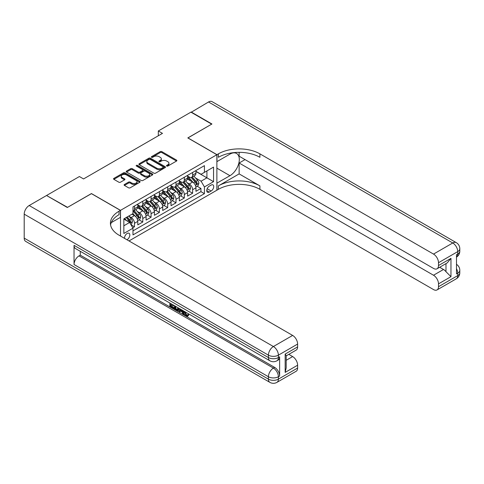 <?xml version="1.0" encoding="UTF-8"?>
<svg xmlns="http://www.w3.org/2000/svg" width="484" height="484" viewBox="0 0 484 484"><rect width="100%" height="100%" fill="white"/><g stroke="black" fill="none" stroke-linecap="round" stroke-linejoin="round"><path stroke-width="0.73" d="M166.726 166.048A0.805 0.466 0 0 0 167.869 166.048L176.533 161.045A1.156 0.665 0 0 0 176.872 160.573A1.156 0.665 0 0 0 176.533 160.101L161.856 151.631A1.156 0.665 0 0 0 160.222 151.631L151.565 156.628A0.805 0.466 0 0 0 151.323 156.961A0.805 0.466 0 0 0 151.565 157.288A0.805 0.466 0 0 0 152.702 157.288L153.827 156.641A3.69 2.13 0 0 1 159.042 156.641L160.264 157.348A3.69 2.13 0 0 1 161.347 158.855A3.69 2.13 0 0 1 160.264 160.361L159.145 161.009A0.805 0.466 0 0 0 158.909 161.341A0.805 0.466 0 0 0 159.145 161.668A0.805 0.466 0 0 0 160.289 161.668L161.408 161.021A3.69 2.13 0 0 1 166.623 161.021L167.851 161.729A3.69 2.13 0 0 1 168.928 163.235A3.69 2.13 0 0 1 167.851 164.742L166.726 165.389A0.805 0.466 0 0 0 166.49 165.716A0.805 0.466 0 0 0 166.726 166.048L166.726 165.389M126.905 239.737A3.757 2.172 120 0 0 127.165 239.604A3.757 2.172 120 0 0 129.621 236.289A3.757 2.172 120 0 0 129.04 233.276A3.757 2.172 120 0 0 127.165 233.463A3.757 2.172 120 0 0 124.521 238.364M124.43 184.489A1.156 0.665 0 0 0 124.092 184.961A1.156 0.665 0 0 0 124.43 185.426L128.55 187.804A1.156 0.665 0 0 0 130.178 187.804L139.797 182.25A1.156 0.665 0 0 0 140.136 181.778A1.156 0.665 0 0 0 139.797 181.312L125.126 172.836A1.156 0.665 0 0 0 123.493 172.836L113.873 178.39A1.156 0.665 0 0 0 113.534 178.862A1.156 0.665 0 0 0 113.873 179.334L118.846 182.202A1.156 0.665 0 0 0 120.474 182.202L124.594 179.83A1.156 0.665 0 0 0 124.932 179.358A1.156 0.665 0 0 0 124.594 178.886L122.125 177.465A3.085 1.779 0 0 1 121.224 176.2A3.085 1.779 0 0 1 123.13 174.555A3.085 1.779 0 0 1 126.487 174.942L136.149 180.52A3.085 1.779 0 0 1 137.057 181.778A3.085 1.779 0 0 1 135.151 183.424A3.085 1.779 0 0 1 131.787 183.043L130.178 182.111A1.156 0.665 0 0 0 128.55 182.111L124.43 184.489L124.43 185.426M91.446 193.654L67.56 207.352L46.797 195.645M91.446 193.564L120.516 210.346L216.88 154.717L216.88 190.206L128.992 240.947M46.797 195.361L79.4 176.533L83.55 178.935L162.467 133.372L158.316 130.976L190.92 112.149L211.683 124.14L187.804 137.928L216.88 154.717M153.906 173.169A1.156 0.665 0 0 0 155.539 173.169L165.159 167.609A1.156 0.665 0 0 0 165.498 167.143A1.156 0.665 0 0 0 165.159 166.671L150.482 158.195A1.156 0.665 0 0 0 148.848 158.195L139.229 163.749A1.156 0.665 0 0 0 138.89 164.221A1.156 0.665 0 0 0 139.229 164.693L153.906 173.169M136.736 166.218A0.805 0.466 0 0 1 137.559 166.333L137.559 165.377L152.478 173.992A1.156 0.665 0 0 1 152.817 174.464A1.156 0.665 0 0 1 152.478 174.93L142.859 180.484A1.156 0.665 0 0 1 141.225 180.484L126.548 172.014L126.548 171.07A1.156 0.665 0 0 0 126.215 171.542A1.156 0.665 0 0 0 126.548 172.014M126.548 171.07L130.668 168.692A1.156 0.665 0 0 1 132.301 168.692L138.249 172.129A1.156 0.665 0 0 0 139.882 172.129L142.611 170.556A1.156 0.665 0 0 0 142.949 170.084A1.156 0.665 0 0 0 142.611 169.612L136.415 166.036A0.805 0.466 0 0 1 136.179 165.703A0.805 0.466 0 0 1 136.676 165.274A0.805 0.466 0 0 1 137.559 165.377M132.749 227.795L134.473 226.796L131.025 224.806M129.065 216.336L131.152 217.54A4.701 2.71 60 0 1 134.473 223.293L137.795 221.376L137.795 224.878L142.78 221.999L138.999 219.821M137.371 211.538L139.459 212.742A4.701 2.71 60 0 1 142.78 218.502L146.101 216.584L146.101 220.081L151.087 217.207L147.305 215.023M145.678 206.747L147.765 207.951A4.701 2.71 60 0 1 151.087 213.704L154.408 211.786L154.408 215.289L159.393 212.409L155.612 210.225M153.985 201.949L156.072 203.153A4.701 2.71 60 0 1 159.393 208.906L162.715 206.989L162.715 210.492L167.7 207.612L163.919 205.434M162.291 197.151L164.379 198.355A4.701 2.71 60 0 1 167.7 204.115L171.021 202.191L171.021 205.694L176.007 202.82L172.231 200.636M170.598 192.36L172.685 193.564A4.701 2.71 60 0 1 176.007 199.317L179.328 197.399L179.328 200.896L184.313 198.023L180.538 195.838M178.905 187.562L180.992 188.766A4.701 2.71 60 0 1 184.313 194.52L187.635 192.602L187.635 196.105L192.62 193.225L192.62 189.722A4.701 2.71 -120 0 0 189.298 183.968L187.211 182.764M188.845 191.041L192.62 193.225M137.795 221.376A4.701 2.71 -120 0 0 134.473 215.622L131.981 214.182M146.101 216.584A4.701 2.71 -120 0 0 142.78 210.824L137.644 207.86M154.408 211.786A4.701 2.71 -120 0 0 151.087 206.033L145.95 203.062M162.715 206.989A4.701 2.71 -120 0 0 159.393 201.235L154.257 198.271M171.021 202.191A4.701 2.71 -120 0 0 167.7 196.437L162.563 193.473M179.328 197.399A4.701 2.71 -120 0 0 176.007 191.64L170.87 188.675M187.635 192.602A4.701 2.71 -120 0 0 184.313 186.848L179.177 183.884M211.145 185.069L209.318 186.128A3.642 2.105 120 0 0 206.94 189.335A3.642 2.105 120 0 0 207.497 192.257A3.642 2.105 120 0 0 209.318 192.075L211.145 191.017A3.642 2.105 120 0 0 213.523 187.81A3.642 2.105 120 0 0 212.966 184.894A3.642 2.105 120 0 0 211.145 185.069M120.516 236.053L120.516 210.346M123.843 225.792L129.658 222.434L132.979 228.188L132.979 234.903L204.417 193.654L204.417 186.945L201.096 181.185L195.518 177.967M132.979 228.188L123.843 233.463L123.843 218.883L132.979 213.607L132.979 206.892L204.417 165.649L204.417 172.364L213.553 167.089L213.553 181.669L204.417 186.945M137.795 204.877L139.459 205.839A4.701 2.71 60 0 0 141.806 206.069L145.127 204.151A4.701 2.71 -120 0 0 146.101 202.003L146.101 199.317M146.101 200.086L147.765 201.042A4.701 2.71 60 0 0 150.113 201.277L153.434 199.36A4.701 2.71 -120 0 0 154.408 197.206L154.408 194.52M154.408 195.288L156.072 196.244A4.701 2.71 60 0 0 158.419 196.48L161.747 194.562A4.701 2.71 -120 0 0 162.715 192.408L162.715 189.722M162.715 190.49L164.379 191.452A4.701 2.71 60 0 0 166.726 191.682L170.053 189.764A4.701 2.71 -120 0 0 171.021 187.617L171.021 184.93M171.021 185.699L172.685 186.655A4.701 2.71 60 0 0 175.033 186.891L178.36 184.967A4.701 2.71 -120 0 0 179.328 182.819L179.328 180.133M179.328 180.901L180.992 181.857A4.701 2.71 60 0 0 183.339 182.093L186.667 180.175A4.701 2.71 -120 0 0 187.635 178.021L187.635 175.335M132.979 230.874L200.927 191.646L200.927 188.427L195.947 191.307L195.947 187.804A4.701 2.71 -120 0 0 192.62 182.051L187.483 179.086M187.635 176.103L189.298 177.065A4.701 2.71 -120 0 0 191.646 177.295A4.701 2.71 -120 0 0 192.62 175.148L192.62 172.461M191.646 177.295L194.973 175.377A4.701 2.71 -120 0 0 195.947 173.224L195.947 170.543M134.473 206.033L134.473 208.719A4.701 2.71 60 0 1 133.499 210.867A4.701 2.71 60 0 1 132.979 211.054M133.499 210.867L136.821 208.949A4.701 2.71 -120 0 0 137.795 206.795L137.795 204.115M142.78 201.235L142.78 203.921A4.701 2.71 60 0 1 141.806 206.069M151.087 196.437L151.087 199.124A4.701 2.71 60 0 1 150.113 201.277M159.393 191.64L159.393 194.326A4.701 2.71 60 0 1 158.419 196.48M167.7 186.848L167.7 189.534A4.701 2.71 60 0 1 166.726 191.682M176.007 182.051L176.007 184.737A4.701 2.71 60 0 1 175.033 186.891M184.313 177.253L184.313 179.939A4.701 2.71 60 0 1 183.339 182.093M184.313 194.52L184.313 198.023M176.007 199.317L176.007 202.82M167.7 204.115L167.7 207.612M159.393 208.906L159.393 212.409M151.087 213.704L151.087 217.207M142.78 218.502L142.78 221.999M134.473 223.293L134.473 226.796M129.658 222.434L123.843 219.077M201.096 181.185L206.91 177.828L206.91 170.925L213.553 167.089M195.947 171.499L213.553 181.669M195.947 171.306L201.096 174.282L204.417 172.364M158.316 130.976L158.316 135.768M197.151 186.249L200.927 188.427M200.927 191.646L204.417 193.654M167.053 166.157L167.851 165.697A3.69 2.13 0 0 0 168.928 164.191L168.928 163.235M161.347 158.855L161.347 159.817A3.69 2.13 0 0 1 160.264 161.323L159.466 161.783M176.515 161.051L161.856 152.587A1.156 0.665 0 0 0 160.222 152.587L151.885 157.403M165.141 167.621L150.482 159.157A1.156 0.665 0 0 0 148.848 159.157L139.247 164.699M163.12 167.47A0.805 0.466 0 0 0 163.356 167.143A0.805 0.466 0 0 0 163.12 166.811L150.24 159.375A0.805 0.466 0 0 0 149.096 159.375L147.91 160.059A3.69 2.13 0 0 0 146.833 161.565A3.69 2.13 0 0 0 147.91 163.066L156.719 168.154A3.69 2.13 0 0 0 161.94 168.154L163.12 167.47L163.12 168.432A0.805 0.466 0 0 0 163.356 168.099L163.356 167.143M146.833 161.565L146.833 162.521A3.69 2.13 0 0 0 147.91 164.028L147.91 163.066M163.12 168.432L161.94 169.11A3.69 2.13 0 0 1 156.719 169.11L147.91 164.028M126.566 172.02L130.668 169.654L130.668 168.692M142.949 170.084L142.949 171.04A1.156 0.665 0 0 1 142.611 171.511L139.882 173.091A1.156 0.665 0 0 1 138.249 173.091L132.301 169.654A1.156 0.665 0 0 0 130.668 169.654M137.559 166.333L152.466 174.942M144.426 175.698A3.085 1.779 0 0 0 147.789 176.085A3.085 1.779 0 0 0 149.695 174.44A3.085 1.779 0 0 0 148.788 173.175L145.388 171.215A1.156 0.665 0 0 0 143.754 171.215L141.025 172.788A1.156 0.665 0 0 0 140.687 173.26A1.156 0.665 0 0 0 141.025 173.732L144.426 175.698L144.426 176.654A3.085 1.779 0 0 0 147.789 177.041A3.085 1.779 0 0 0 149.695 175.396L149.695 174.44M140.687 173.26L140.687 174.222A1.156 0.665 0 0 0 141.025 174.688L141.025 173.732M144.426 176.654L141.025 174.688M137.057 181.778L137.057 182.74A3.085 1.779 0 0 1 135.151 184.386A3.085 1.779 0 0 1 131.787 183.999L130.178 183.067A1.156 0.665 0 0 0 128.55 183.067L124.442 185.439M121.224 176.2L121.224 177.162A3.085 1.779 0 0 0 122.125 178.421L122.125 177.465M124.576 179.836L122.125 178.421M139.797 181.312L139.797 182.25L125.126 173.798A1.156 0.665 0 0 0 123.493 173.798L113.885 179.34M195.875 186.981L198.023 185.741L198.851 183.345A3.116 1.797 -120 0 0 197.641 180.423L193.842 176.031M193.086 182.353L188.585 177.144A8.984 5.191 -120 0 0 187.635 176.158M190.617 180.895L188.094 177.979A7.46 4.308 -120 0 0 187.635 177.477M191.222 177.465L195.064 181.911A3.116 1.797 60 0 1 196.171 184.053C196.643 184.682 196.976 184.489 197.169 183.478A3.116 1.797 -120 0 0 196.062 181.337L192.263 176.938M191.452 177.392L195.578 182.166A1.585 0.914 60 0 1 195.978 182.789L197.169 183.478M196.171 184.053L196.401 184.422M191.168 112.294L208.531 101.985L452.752 242.98A7.048 4.072 120 0 1 456.273 242.635A7.048 7.048 0 0 1 459.8 248.74A7.048 4.072 180 0 1 457.737 251.613L438.504 262.721A7.048 4.072 -120 0 0 433.519 254.088L452.752 242.98A7.048 4.072 60 0 1 457.737 251.613L457.737 254.015L456.491 254.735L456.491 273.92L457.737 273.2L457.737 275.596A7.048 4.072 60 0 1 456.273 278.82L437.046 289.922A7.048 4.072 -120 0 0 438.504 286.697L457.737 275.596A7.048 4.072 0 0 0 459.8 272.716A7.048 7.048 0 0 1 456.273 278.82M191.168 112.004L211.938 123.995L187.889 137.976M216.88 183.152L229.96 175.698A13.213 7.629 120 0 0 238.594 164.052A13.213 7.629 120 0 0 236.567 153.458A13.213 7.629 120 0 0 229.96 154.112L216.959 161.62L216.959 154.668L218.375 153.852A29.367 16.958 180 0 1 259.908 153.852L433.519 254.088M216.959 183.2L216.959 190.158L218.375 189.341A29.367 16.958 180 0 1 259.908 189.341L433.519 289.577A7.048 4.072 -120 0 0 437.046 289.922M239.138 173.895L218.375 185.886A29.367 16.958 180 0 1 259.908 185.886L239.138 173.895L239.138 163.011L245.037 159.605M239.138 152.339L239.138 156.199L433.519 268.426A7.048 4.072 -120 0 0 437.046 268.777A7.048 4.072 -120 0 0 438.504 265.547L450.967 258.353L450.967 276.673L445.982 271.693L445.982 263.617M450.967 276.673L438.504 283.866L438.504 286.697M438.504 283.866A7.048 4.072 -120 0 0 433.519 275.239L443.489 269.479A7.048 4.072 60 0 1 445.982 271.693M239.138 163.011L433.519 275.239M208.531 101.985A7.048 4.072 -60 0 1 212.052 101.634L456.273 242.635M187.889 137.88L216.959 154.668M438.504 262.721L438.504 265.547M439.654 267.265L443.489 269.479M218.375 153.852L218.375 157.306A29.367 16.958 180 0 1 259.908 157.306L259.908 153.852M437.046 268.777L447.24 262.891L450.967 258.353M185.16 311.841L186.703 315.066L187.284 315.266M184.561 311.527L184.495 312.222L186.037 315.447L187.012 315.568L188.101 314.431L188.802 315.024L187.556 316.336L186.104 316.149C184.573 315.108 183.805 313.668 183.793 311.823L183.847 311.115M180.502 311.067L179.516 312.271L178.765 311.841L180.024 308.907M183.188 310.734L184.18 314.201L183.515 314.582L182.77 314.152L182.202 312.053L180.078 310.825L179.516 312.271M171.233 304.829L171.233 306.057L174.173 307.751L174.173 308.417L173.508 308.804L169.866 306.699L169.866 303.038M173.853 305.344L173.187 305.961L170.568 304.448L170.568 306.439L171.233 306.057M74.04 245.334L268.42 357.555A7.048 4.072 120 0 0 269.884 360.786L75.504 248.558A7.048 4.072 -60 0 1 74.04 245.334L74.04 264.518A7.048 4.072 -60 0 1 79.025 255.885L80.271 255.165L274.652 367.392A7.048 4.072 60 0 1 279.637 376.02L279.637 356.841A7.048 4.072 60 0 1 278.179 360.066L276.933 360.786A7.048 4.072 -120 0 0 278.391 357.555L279.637 356.841M80.271 255.165L80.271 251.311M179.219 308.441L178.529 310.329L177.864 310.71L174.464 309.355L174.464 305.694M67.312 207.491L91.361 193.606L120.437 210.395L119.022 211.212A29.367 16.958 -0 0 0 110.419 223.203A29.367 16.958 -0 0 0 119.022 235.188L292.638 335.424A7.048 4.072 60 0 1 297.618 344.057L278.391 355.159L278.391 357.555A7.048 4.072 -0 0 1 268.42 357.555L268.42 355.159L24.2 214.158A7.048 4.072 -60 0 1 29.185 205.525L46.543 195.506L67.312 207.491M120.437 210.395L120.437 217.346L111.247 222.652M285.161 354.082L286.195 355.643L286.195 367.967L285.161 372.402L285.161 354.082L297.618 346.889L297.618 344.057M297.618 346.889A7.048 4.072 60 0 1 296.16 350.114L286.195 355.867M24.2 238.14L268.42 379.141A7.048 4.072 120 0 0 269.884 382.366L25.658 241.365A7.048 4.072 -60 0 1 24.2 238.14L24.2 214.158M288.803 354.361L292.638 356.575A7.048 4.072 60 0 1 297.618 365.208L285.161 372.402M279.637 376.02L278.391 376.74L278.391 379.141L297.618 368.04L297.618 365.208M297.618 368.04A7.048 4.072 60 0 1 296.16 371.264L276.933 382.366A7.048 4.072 -120 0 0 278.391 379.141A7.048 4.072 -0 0 1 268.42 379.141L268.42 376.74L74.04 264.518M119.022 211.212L119.022 214.66A29.367 16.958 -0 0 0 110.576 224.927M170.568 306.439L173.508 308.139L174.173 307.751M173.508 308.139L173.508 308.804M170.568 303.444L173.478 305.126M173.187 305.295L173.187 305.961M178.499 308.03L177.864 310.71M175.166 306.1L175.166 309.094L177.374 309.966L177.803 307.624M178.554 308.81L179.207 308.435M175.831 306.487L175.831 308.713L178.039 309.578M175.166 309.094L175.831 308.713M176.194 309.687L176.86 309.306M182.262 310.196L183.515 314.582M180.683 309.288L180.29 310.286L181.99 311.266L181.603 309.814M181.101 309.53L180.956 309.899L181.748 310.359M180.29 310.286L180.956 309.899M186.037 315.447L186.703 315.066M184.495 312.222L185.136 311.853M187.435 314.812L188.137 315.405L188.802 315.024M188.137 315.405L187.556 316.336M187.568 191.779L189.716 190.539L190.545 188.143A3.116 1.797 -120 0 0 189.335 185.221L185.535 180.822M184.779 187.151L180.278 181.942A8.984 5.191 -120 0 0 179.328 180.949M182.311 185.687L179.788 182.77A7.46 4.308 -120 0 0 179.328 182.274M182.916 182.262L186.757 186.703A3.116 1.797 60 0 1 187.865 188.851C188.337 189.474 188.669 189.286 188.863 188.276A3.116 1.797 -120 0 0 187.756 186.128L183.956 181.736M183.146 182.19L187.272 186.963A1.585 0.914 60 0 1 187.671 187.586L188.863 188.276M187.865 188.851L188.094 189.22M179.262 196.577L181.409 195.336L182.238 192.941A3.116 1.797 -120 0 0 181.028 190.012L177.229 185.62M176.472 191.948L171.971 186.733A8.984 5.191 -120 0 0 171.021 185.747M174.004 190.484L171.481 187.568A7.46 4.308 -120 0 0 171.021 187.066M174.609 187.054L178.451 191.501A3.116 1.797 60 0 1 179.558 193.648C180.03 194.272 180.363 194.078 180.556 193.068A3.116 1.797 -120 0 0 179.449 190.926L175.65 186.534M174.839 186.981L178.965 191.761A1.585 0.914 60 0 1 179.364 192.378L180.556 193.068M179.558 193.648L179.788 194.017M170.955 201.368L173.103 200.134L173.931 197.732A3.116 1.797 -120 0 0 172.721 194.81L168.922 190.418M168.166 196.74L163.665 191.531A8.984 5.191 -120 0 0 162.715 190.545M165.691 195.282L163.175 192.366A7.46 4.308 -120 0 0 162.715 191.864M166.302 191.852L170.144 196.298A3.116 1.797 60 0 1 171.251 198.44C171.723 199.069 172.056 198.876 172.25 197.865A3.116 1.797 -120 0 0 171.142 195.724L167.343 191.325M166.532 191.779L170.652 196.558A1.585 0.914 60 0 1 171.058 197.176L172.25 197.865M171.251 198.44L171.481 198.809M162.648 206.166L164.796 204.926L165.625 202.53A3.116 1.797 -120 0 0 164.415 199.608L160.615 195.209M159.853 201.538L155.352 196.329A8.984 5.191 -120 0 0 154.408 195.336M157.385 200.073L154.868 197.163A7.46 4.308 -120 0 0 154.408 196.661M157.996 196.649L161.838 201.096A3.116 1.797 60 0 1 162.945 203.238C163.417 203.861 163.749 203.673 163.943 202.663A3.116 1.797 -120 0 0 162.836 200.515L159.036 196.123M158.226 196.577L162.346 201.35A1.585 0.914 60 0 1 162.751 201.973L163.943 202.663M162.945 203.238L163.175 203.607M154.342 210.963L156.489 209.723L157.318 207.327A3.116 1.797 -120 0 0 156.102 204.405L152.309 200.007M151.546 206.335L147.045 201.12A8.984 5.191 -120 0 0 146.101 200.134M149.078 204.871L146.561 201.955A7.46 4.308 -120 0 0 146.101 201.453M149.689 201.447L153.531 205.888A3.116 1.797 60 0 1 154.638 208.035C155.11 208.658 155.443 208.465 155.636 207.461A3.116 1.797 -120 0 0 154.529 205.313L150.73 200.921M149.919 201.374L154.039 206.148A1.585 0.914 60 0 1 154.438 206.771L155.636 207.461M154.638 208.035L154.868 208.404M146.035 215.761L148.183 214.521L149.012 212.119A3.116 1.797 -120 0 0 147.795 209.197L144.002 204.805M143.24 211.133L138.739 205.918A8.984 5.191 -120 0 0 137.795 204.932M140.771 209.669L138.255 206.753A7.46 4.308 -120 0 0 137.795 206.251M141.382 206.238L145.224 210.685A3.116 1.797 60 0 1 146.331 212.827C146.803 213.456 147.136 213.262 147.33 212.252A3.116 1.797 -120 0 0 146.222 210.11L142.423 205.718M141.612 206.166L145.732 210.945A1.585 0.914 60 0 1 146.132 211.562L147.33 212.252M146.331 212.827L146.561 213.196M137.728 220.553L139.876 219.312L140.705 216.917A3.116 1.797 -120 0 0 139.489 213.995L135.695 209.602M134.933 215.924L132.949 213.626M132.465 214.466L132.144 214.091M133.076 211.036L136.918 215.483A3.116 1.797 60 0 1 138.025 217.625C138.497 218.254 138.823 218.06 139.023 217.05A3.116 1.797 -120 0 0 137.916 214.908L134.116 210.51M133.306 210.963L137.426 215.737A1.585 0.914 60 0 1 137.825 216.36L139.023 217.05M138.025 217.625L138.255 217.994M130.862 224.522L131.563 224.11L132.398 221.714A3.116 1.797 -120 0 0 131.182 218.792L128.792 216.021M126.566 220.65L124.642 218.423M124.158 219.258L123.843 218.889M126.221 217.51L128.611 220.274A3.116 1.797 60 0 1 129.718 222.422C130.19 223.045 130.517 222.858 130.716 221.847A3.116 1.797 -120 0 0 129.603 219.7L127.219 216.935M126.415 217.401L129.119 220.535A1.585 0.914 60 0 1 129.518 221.158L130.716 221.847M129.718 222.422L129.948 222.791M131.152 217.54L134.473 215.622M139.459 212.742L142.78 210.824M147.765 207.951L151.087 206.033M156.072 203.153L159.393 201.235M164.379 198.355L167.7 196.437M172.685 193.564L176.007 191.64M180.992 188.766L184.313 186.848M189.298 183.968L192.62 182.051M192.62 175.148L195.947 173.224M134.473 208.719L137.795 206.795M142.78 203.921L146.101 202.003M151.087 199.124L154.408 197.206M159.393 194.326L162.715 192.408M167.7 189.534L171.021 187.617M176.007 184.737L179.328 182.819M184.313 179.939L187.635 178.021M192.62 189.722L195.947 187.804M207.164 188.718L211.145 191.017M206.741 190.587L209.318 192.075M167.851 165.697L167.851 164.742M159.145 161.668L159.145 161.009M160.264 161.323L160.264 160.361M151.565 157.288L151.565 156.628M160.222 152.587L160.222 151.631M161.856 152.587L161.856 151.631M176.533 161.045L176.533 160.101M139.229 164.693L139.229 163.749M148.848 159.157L148.848 158.195M150.482 159.157L150.482 158.195M165.159 167.609L165.159 166.671M156.719 169.11L156.719 168.154M161.94 169.11L161.94 168.154M132.301 169.654L132.301 168.692M138.249 173.091L138.249 172.129M139.882 173.091L139.882 172.129M142.611 171.511L142.611 170.556M152.478 174.93L152.478 173.992M128.55 183.067L128.55 182.111M130.178 183.067L130.178 182.111M131.787 183.999L131.787 183.043M124.594 179.83L124.594 178.886M113.873 179.334L113.873 178.39M123.493 173.798L123.493 172.836M125.126 173.798L125.126 172.836M195.403 185.384L198.833 183.406M188.585 177.144L189.008 176.896M196.062 181.337L197.641 180.423M193.582 182.764L195.064 181.911M218.375 185.886L218.375 189.341M259.908 185.886L259.908 189.341M456.491 268.674A7.048 4.072 60 0 1 457.737 273.2A7.048 4.072 180 0 0 459.8 270.32A7.048 7.048 0 0 0 456.491 264.343M456.491 257.113A7.048 7.048 0 0 0 459.8 251.136A7.048 4.072 0 0 1 457.737 254.015A7.048 4.072 60 0 1 456.491 257.101M216.88 168.142L229.96 175.698M29.185 205.525L273.406 346.526L292.638 335.424M79.025 255.885L273.406 368.106L274.652 367.392M286.195 360.296L292.638 356.575M273.406 346.526A7.048 4.072 120 0 0 268.42 355.159A7.048 4.072 180 0 0 278.391 355.159A7.048 4.072 -120 0 0 273.406 346.526M273.406 368.106A7.048 4.072 120 0 0 268.42 376.74A7.048 4.072 180 0 0 278.391 376.74A7.048 4.072 -120 0 0 273.406 368.106M187.09 190.182L190.527 188.203M180.278 181.942L180.701 181.694M187.756 186.128L189.335 185.221M185.275 187.562L186.757 186.703M178.784 194.979L182.22 192.995M171.971 186.733L172.395 186.485M179.449 190.926L181.028 190.012M176.969 192.36L178.451 191.501M170.477 199.777L173.913 197.793M163.665 191.531L164.088 191.283M171.142 195.724L172.721 194.81M168.656 197.157L170.144 196.298M162.17 204.569L165.607 202.59M155.352 196.329L155.781 196.081M162.836 200.515L164.415 199.608M160.349 201.949L161.838 201.096M153.864 209.366L157.294 207.388M147.045 201.12L147.475 200.878M154.529 205.313L156.102 204.405M152.043 206.747L153.531 205.888M145.557 214.164L148.987 212.18M138.739 205.918L139.168 205.67M146.222 210.11L147.795 209.197M143.736 211.544L145.224 210.685M137.25 218.956L140.681 216.977M137.916 214.908L139.489 213.995M135.429 216.336L136.918 215.483M130.051 223.118L132.374 221.775M129.603 219.7L131.182 218.792M127.268 221.055L128.611 220.274M459.8 270.32L459.8 272.716M459.8 248.74L459.8 251.136M269.884 360.786A7.048 7.048 0 0 0 276.933 360.786M269.884 382.366A7.048 7.048 0 0 0 276.933 382.366"/></g></svg>
